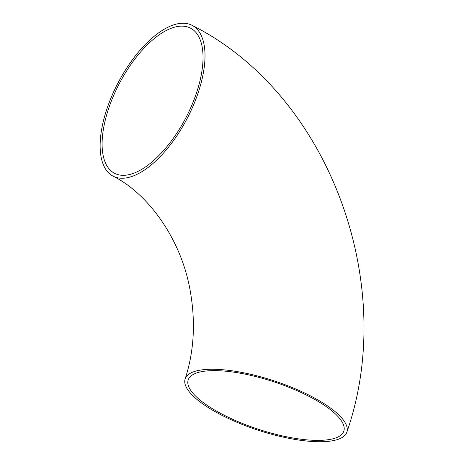 <?xml version="1.0" encoding="UTF-8"?>
<svg xmlns="http://www.w3.org/2000/svg" width="464" height="464" viewBox="0 0 464 464"><rect width="100%" height="100%" fill="white"/><g stroke="black" fill="none" stroke-linecap="round" stroke-linejoin="round"><path stroke-width="0.7" d="M106.674 109.603A85.127 38.883 -62.3 0 0 113.054 176.14A85.127 38.883 -62.3 0 0 187.004 118.778A85.127 38.883 -62.3 0 0 192.067 25.329A85.127 38.883 -62.3 0 0 106.674 109.603M220.122 414.369A85.127 25.932 18.2 0 1 185.142 378.914A85.127 25.932 18.2 0 1 274.108 380.869A85.127 25.932 18.2 0 1 346.881 432.094A85.127 25.932 18.2 0 1 220.122 414.369M176.929 26.616A81.919 37.416 -62.3 0 0 113.315 96.251A81.919 37.416 -62.3 0 0 114.544 173.292A81.919 37.416 -62.3 0 0 185.704 118.1A81.919 37.416 -62.3 0 0 190.576 28.176A81.919 37.416 -62.3 0 0 176.929 26.616M221.85 414.039A81.919 24.952 18.2 0 1 188.193 379.917A81.919 24.952 18.2 0 1 273.801 381.797A81.919 24.952 18.2 0 1 343.83 431.091A81.919 24.952 18.2 0 1 330.559 439.321A81.919 24.952 18.2 0 1 221.85 414.039M113.054 176.14C147.395 193.181 180.6 237.829 189.962 289.414C195.802 321.32 194.196 351.149 185.142 378.914M192.067 25.329C328.651 93.769 398.738 283.336 346.881 432.094"/></g></svg>
